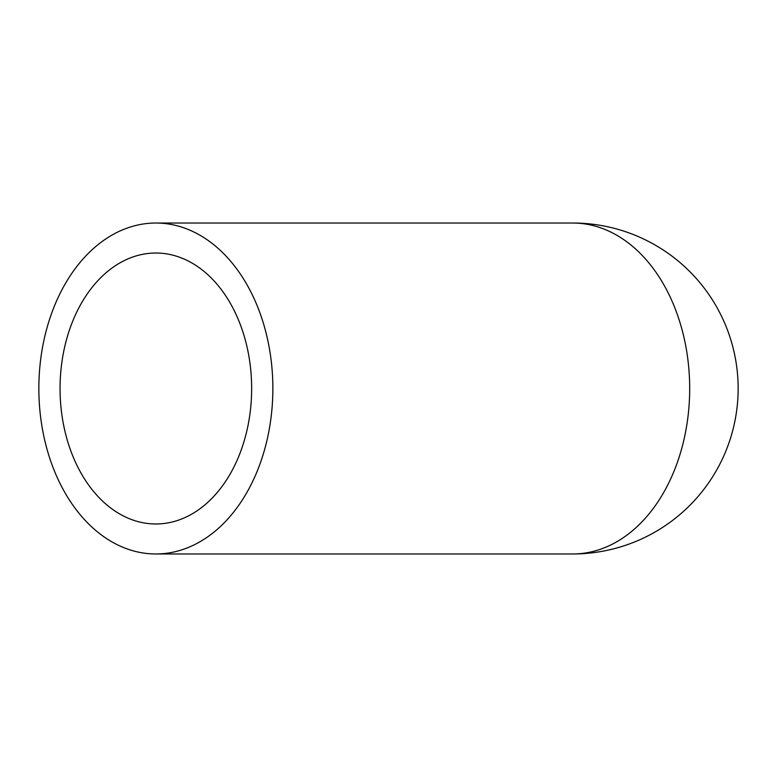 <?xml version="1.0" encoding="UTF-8"?>
<svg xmlns="http://www.w3.org/2000/svg" width="777" height="777" viewBox="0 0 777 777"><rect width="100%" height="100%" fill="white"/><g stroke="black" fill="none" stroke-linecap="round" stroke-linejoin="round"><path stroke-width="1.17" d="M60.052 388.5A135.48 95.794 -90 0 0 155.856 523.98A135.48 95.794 -90 0 0 251.651 388.5A135.48 95.794 -90 0 0 155.856 253.02A135.48 95.794 -90 0 0 60.052 388.5M38.85 388.5A165.472 117.006 -90 0 0 155.856 553.972A165.472 117.006 -90 0 0 272.863 388.5A165.472 117.006 -90 0 0 155.856 223.028A165.472 117.006 -90 0 0 38.85 388.5M155.856 553.972L572.678 553.972A165.472 117.006 -90 0 0 689.685 388.5A165.472 117.006 -90 0 0 572.678 223.028A165.472 165.472 0 0 1 738.15 388.5A165.472 165.472 0 0 1 572.678 553.972A165.472 165.472 0 0 0 738.15 388.5A165.472 165.472 0 0 0 572.678 223.028L155.856 223.028"/></g></svg>
